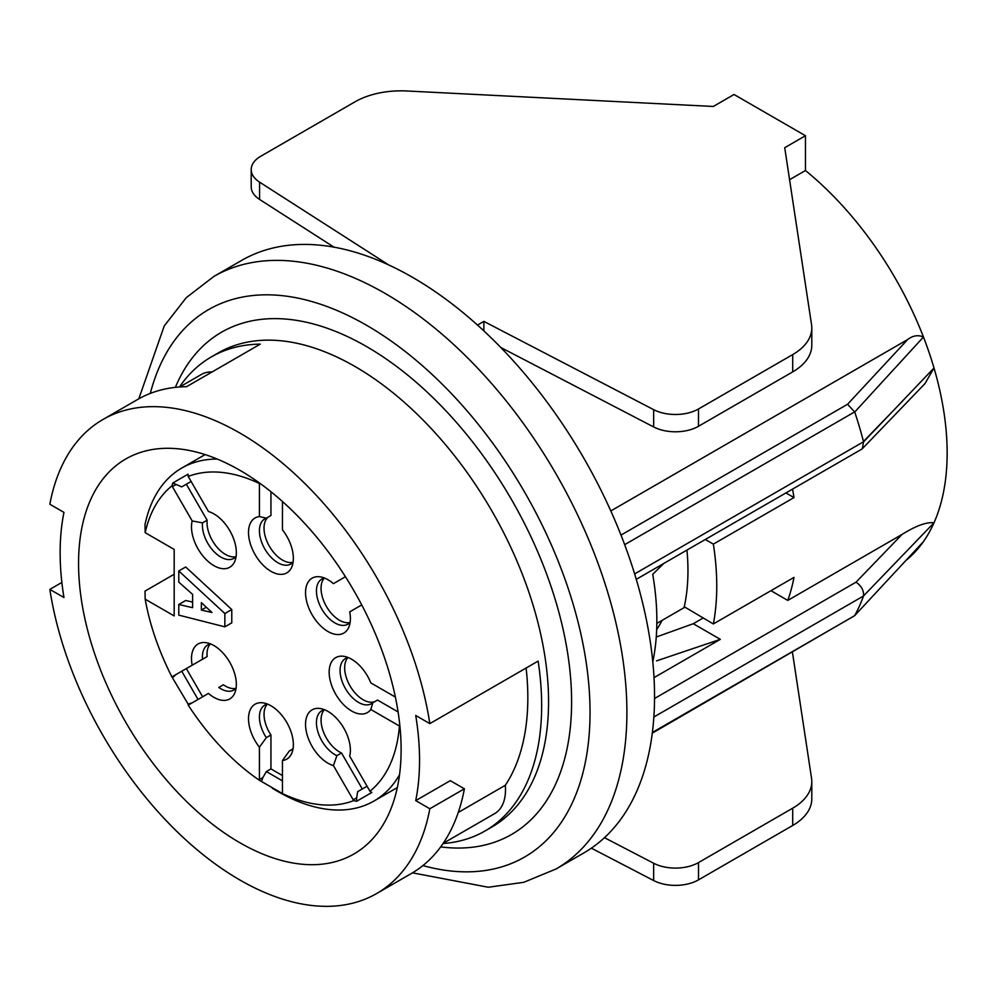 <?xml version="1.0" encoding="UTF-8"?>
<svg xmlns="http://www.w3.org/2000/svg" width="997" height="997" viewBox="0 0 997 997"><rect width="100%" height="100%" fill="white"/><g stroke="black" fill="none" stroke-linecap="round" stroke-linejoin="round"><path stroke-width="1.5" d="M259.743 483.184L259.482 483.533A182.463 105.346 -120 0 0 188.171 476.466L188.084 474.173L172.78 483.009L171.97 485.826A182.463 105.346 -120 0 0 145.176 532.672L174.176 549.422L174.176 615.922L145.176 599.185A182.463 105.346 -120 0 0 171.97 676.975L188.084 704.056L192.085 702.885M145.176 599.185L145.001 591.109L174.176 574.26M145.176 532.672L145.001 524.596A192.234 110.991 60 0 1 181.741 468.067A192.234 110.991 60 0 1 217.234 459.056M399.523 774.794A192.234 110.991 60 0 1 373.975 801.027A192.234 110.991 60 0 1 277.851 791.506L272.318 788.315M178.787 570.969L185.691 566.981L231.778 609.541L231.778 622.838L224.861 626.839L224.861 613.529L178.787 570.969L178.787 582.136L192.608 594.374L192.608 607.684L178.787 604.494L185.691 600.493L192.608 602.088M188.084 704.056L188.171 705.041A4.885 2.817 -120 0 0 188.67 704.854L208.46 693.426A31.705 18.307 60 0 0 234.868 692.79A31.705 18.307 60 0 0 229.771 662.307A31.705 18.307 60 0 0 205.918 642.654A31.705 18.307 60 0 0 192.172 665.211L172.381 676.639A4.885 2.817 -120 0 0 171.97 676.975M188.171 705.041A182.463 105.346 -120 0 0 259.482 780.315L282.4 793.55A4.885 2.817 -120 0 0 282.463 792.839L282.463 760.512L289.379 750.928A26.072 15.055 -120 0 0 290.887 750.243A26.072 15.055 -120 0 0 293.093 748.423M282.463 760.512A31.705 18.307 60 0 0 291.884 752.984A31.705 18.307 60 0 0 286.8 722.501A31.705 18.307 60 0 0 262.946 702.848A31.705 18.307 60 0 0 248.602 716.494A31.705 18.307 60 0 0 259.419 747.214L259.419 779.542A4.885 2.817 -120 0 0 259.482 780.315M282.4 793.55A182.463 105.346 -120 0 0 353.711 800.616L356.552 801.314L371.856 792.478L369.912 791.257A4.885 2.817 -120 0 0 369.501 790.447L349.71 756.162A31.705 18.307 60 0 0 342.843 726.526A31.705 18.307 60 0 0 319.962 708.493A31.705 18.307 60 0 0 306.578 732.733A31.705 18.307 60 0 0 333.422 765.559L336.899 755.639L341.51 752.972A26.072 15.055 -120 0 1 323.639 732.384A26.072 15.055 -120 0 1 324.349 709.764M333.422 765.559L353.212 799.856A4.885 2.817 -120 0 0 353.711 800.616M369.912 791.257A182.463 105.346 -120 0 0 399.448 725.966L399.884 725.916M395.385 697.077L370.822 682.895A31.705 18.307 60 0 0 343.579 656.288A31.705 18.307 60 0 0 334.406 691.818A31.705 18.307 60 0 0 370.822 709.503L398.812 725.666A4.885 2.817 -120 0 0 399.448 725.966M361.737 604.93L349.71 611.871A31.705 18.307 60 0 1 348.913 626.951A31.705 18.307 60 0 1 312.111 614.775A31.705 18.307 60 0 1 319.962 576.814A31.705 18.307 60 0 1 333.422 583.656L345.436 576.715L333.422 583.656M282.463 501.503L282.463 529.868A31.705 18.307 60 0 1 291.884 566.757A31.705 18.307 60 0 1 256.528 556.937A31.705 18.307 60 0 1 259.419 516.558L266.336 518.166A26.072 15.055 -120 0 0 264.816 518.864A26.072 15.055 -120 0 0 264.816 548.961A26.072 15.055 -120 0 0 290.887 564.015A26.072 15.055 -120 0 0 293.093 562.196M259.482 483.533A4.885 2.817 -120 0 0 259.419 484.243L259.419 516.558M171.97 485.826A4.885 2.817 -120 0 0 172.381 486.636L192.172 520.92A31.705 18.307 60 0 0 207.177 560.576A31.705 18.307 60 0 0 234.868 561.112A31.705 18.307 60 0 0 230.693 532.273A31.705 18.307 60 0 0 208.46 511.511L188.67 477.227A4.885 2.817 -120 0 0 188.171 476.466M259.419 779.542L262.884 777.548L261.488 781.548M262.884 777.548L266.336 771.553L282.463 780.875M267.495 704.081A26.072 15.055 -120 0 0 264.816 705.091A26.072 15.055 -120 0 0 266.336 737.63L270.947 734.963A26.072 15.055 -120 0 1 267.333 704.119M259.419 747.214L266.336 737.63M289.379 750.928L292.246 749.27M282.463 775.554L270.947 768.899L270.947 734.963M266.336 771.553L270.947 768.899M353.212 799.856L356.664 797.849L356.552 801.314M356.664 797.849L357.686 791.63L367.058 786.209M324.511 709.727A26.072 15.055 -120 0 0 321.844 710.736A26.072 15.055 -120 0 0 318.255 732.932A26.072 15.055 -120 0 0 336.899 755.639M362.285 788.963L341.51 752.972M348.127 657.522A26.072 15.055 -120 0 0 345.461 658.531A26.072 15.055 -120 0 0 345.461 688.628A26.072 15.055 -120 0 0 371.52 703.683A26.072 15.055 -120 0 0 372.878 702.711L377.489 700.056L398.09 711.945M370.822 709.503L372.878 702.711M347.965 657.559A26.072 15.055 -120 0 0 350.508 686.721A26.072 15.055 -120 0 0 374.623 701.714M324.511 578.048A26.072 15.055 -120 0 0 321.844 579.058A26.072 15.055 -120 0 0 321.844 609.155A26.072 15.055 -120 0 0 347.903 624.197A26.072 15.055 -120 0 0 350.121 622.39M324.349 578.086A26.072 15.055 -120 0 0 326.443 606.488A26.072 15.055 -120 0 0 350.009 622.514M266.336 518.166L270.947 515.511L270.947 491.72M268.068 517.169A26.072 15.055 -120 0 0 268.991 545.533A26.072 15.055 -120 0 0 292.981 562.32M172.78 483.009L181.728 486.872L191.112 481.464L181.728 486.872M192.172 520.92L202.516 522.864A26.072 15.055 -120 0 0 212.847 550.369A26.072 15.055 -120 0 0 233.871 558.357A26.072 15.055 -120 0 0 236.077 556.55M202.516 522.864L207.127 520.21A26.072 15.055 -120 0 0 216.013 545.982A26.072 15.055 -120 0 0 235.965 556.675M207.127 520.21L186.339 484.218M172.381 676.639L175.833 674.645L172.78 677.536M175.833 674.645L181.728 671.23L198.029 699.445M235.965 688.354A26.072 15.055 -120 0 1 223.415 684.789L218.804 687.456A26.072 15.055 -120 0 0 233.871 690.049A26.072 15.055 -120 0 0 236.077 688.242M210.467 643.888A26.072 15.055 -120 0 0 207.8 644.897A26.072 15.055 -120 0 0 202.516 659.241L207.127 656.574A26.072 15.055 -120 0 1 210.305 643.925M192.172 665.211L202.516 659.241M202.628 696.791L186.339 668.576L207.127 656.574M181.728 671.23L186.339 668.576M211.962 612.47L201.357 610.077L201.357 602.624L211.962 612.47M206.304 607.223L201.357 610.077M224.861 613.529L231.778 609.541M178.787 604.494L178.787 615.124L224.861 626.839M212.074 371.956A52.131 30.097 -120 0 0 201.531 374.373L179.709 386.973M179.472 386.998A273.689 158.025 60 0 1 211.277 356.951A273.689 158.025 60 0 1 260.267 344.139L186.539 386.699A273.689 158.025 -120 0 0 137.549 399.523L102.99 419.475A273.689 158.025 60 0 1 296.458 475.482A273.689 158.025 60 0 1 429.832 723.623L538.118 661.098A273.689 158.025 60 0 1 541.658 705.714A273.689 158.025 60 0 1 484.966 831.012A273.689 158.025 60 0 1 443.054 843.524M429.832 808.754A273.689 158.025 60 0 1 376.679 893.524L411.25 873.571A273.689 158.025 -120 0 0 464.39 788.801L429.832 808.754L415.724 800.616L450.283 780.663L464.39 788.801M443.179 843.325L494.711 813.577A52.131 30.097 -120 0 0 505.317 785.3A254.148 146.733 -120 0 0 526.104 668.04M458.259 812.468L505.317 785.3M102.99 419.475A273.689 158.025 60 0 0 49.85 504.245L63.958 512.383A254.148 146.733 -120 0 0 63.958 597.515L49.85 589.377L61.864 582.447M376.679 893.524A273.689 158.025 60 0 1 183.224 837.505A273.689 158.025 60 0 1 49.85 589.377M415.724 800.616A254.148 146.733 -120 0 0 415.724 715.472L429.832 723.623M401.118 749.607A228.076 131.679 60 0 1 353.873 854.018A228.076 131.679 60 0 1 125.796 722.339A228.076 131.679 60 0 1 125.796 458.969A228.076 131.679 60 0 1 301.555 520.085A228.076 131.679 60 0 1 401.118 749.607M653.658 880.55A32.577 18.806 -0 0 0 698.498 879.865L698.498 862.579A32.577 18.806 180 0 1 653.658 863.252L653.658 880.55L591.371 848.173M698.498 862.579L792.702 808.181L792.702 825.479L698.498 879.865M792.702 825.479A65.166 37.624 0 0 0 811.795 798.871L811.795 781.586A65.166 37.624 180 0 1 792.702 808.181M792.441 652.237L811.546 778.308A65.166 37.624 180 0 1 811.795 781.586M705.303 539.477L713.354 544.125A250.883 144.852 60 0 1 716.756 585.999A250.883 144.852 60 0 1 713.354 623.948L684.254 606.762M604.456 837.679L653.658 863.252M652.3 733.144L854.703 615.61A288.357 166.487 -120 0 0 863.539 595.944C863.938 590.623 861.458 586.024 856.074 582.136L902.011 534.454C916.081 525.718 926.736 521.83 934.002 522.789A250.883 144.852 60 0 1 923.459 541.583L923.309 541.732M906.909 559.666A250.883 144.852 -120 0 0 923.459 541.583L854.741 615.56M634.64 573.911L863.527 441.771A288.357 166.487 -120 0 0 854.703 411.96L847.537 404.284L907.656 339.553C912.803 335.553 918.075 334.705 923.459 337.011A250.883 144.852 60 0 1 934.002 367.98L925.141 383.322M854.741 412.023L923.459 337.011A250.883 144.852 -120 0 0 805.451 170.524L789.574 179.697M698.498 408.982L698.498 426.28A32.577 18.806 180 0 1 653.658 426.953L653.658 409.655A32.577 18.806 -0 0 0 698.498 408.982L792.702 354.596A65.166 37.624 -0 0 0 811.795 327.988A65.166 37.624 -0 0 0 811.546 324.71L784.726 147.706L805.451 135.729L805.451 170.524M500.768 347.467L653.658 426.953M811.795 327.988L811.795 345.274A65.166 37.624 180 0 1 792.702 371.881L792.702 354.596M698.498 426.28L792.702 371.881M805.451 135.729L734.029 94.491L713.304 106.467L406.714 90.976A65.166 37.624 0 0 0 354.957 101.856L260.753 156.255A32.577 18.806 -0 0 0 251.207 169.552A32.577 18.806 -0 0 0 259.569 182.139L388.768 264.978M483.869 330.904L483.869 321.395L653.658 409.655M259.569 182.139L259.569 199.425A32.577 18.806 180 0 1 251.207 186.838L251.207 169.552M902.534 401.13L863.452 441.497M863.552 595.907L934.002 522.789A250.883 144.852 -120 0 0 947.15 452.974A250.883 144.852 -120 0 0 934.002 367.98L863.552 441.883M863.539 441.821L862.33 448.712L925.191 383.384M861.919 449.086L861.022 449.572M785.935 492.917L793.998 497.578L713.354 544.125M713.354 623.948L793.998 577.388A250.883 144.852 60 0 1 787.78 600.406L902.011 534.454M259.569 199.425L334.02 247.169M214.068 276.331A342.121 197.518 60 0 1 477.65 368.167A342.121 197.518 60 0 1 626.901 712.369A342.121 197.518 60 0 1 556.039 868.985L583.694 853.021A342.121 197.518 -120 0 0 654.543 696.404A342.121 197.518 -120 0 0 505.217 352.103A342.121 197.518 -120 0 0 241.573 260.454L213.931 276.406L186.24 297.704L164.231 325.969L138.82 398.8M610.812 510.938L907.656 339.553M792.553 489.103A250.883 144.852 60 0 1 793.998 497.578M477.501 325.072L483.869 321.395M787.78 600.406L770.955 590.685M703.122 618.028L693.264 623.723L720.333 639.351L656.524 660.886M654.02 677.636L720.333 639.351M693.264 623.723L656.25 637.033M652.798 661.809A250.883 144.852 -120 0 0 656.849 620.583A250.883 144.852 -120 0 0 652.736 574.309L663.79 563.442M686.945 550.07A211.788 122.282 -120 0 1 684.054 607.684L656.836 623.399M662.083 620.371A192.234 110.991 60 0 1 656.674 629.593M398.812 725.666L399.797 725.093M259.419 484.243L260.404 483.67M172.381 486.636L175.833 484.642M484.966 831.012L491.882 827.012A273.689 158.025 -120 0 0 548.562 701.726A273.689 158.025 -120 0 0 429.171 426.367A273.689 158.025 -120 0 0 218.293 352.901M175.372 387.372A289.99 167.421 60 0 1 404.259 372.367A289.99 167.421 60 0 1 571.605 701.726A289.99 167.421 60 0 1 440.674 846.889M422.89 865.583A316.049 182.476 -120 0 0 590.037 712.369A316.049 182.476 -120 0 0 394.962 343.766A316.049 182.476 -120 0 0 150.298 393.416M620.994 535.09L847.537 404.284M854.691 411.886L624.67 544.674M863.527 595.982L653.858 717.017M654.543 698.498L856.074 582.136M652.387 732.459L854.691 615.66M205.095 454.582L181.741 468.067M397.329 787.555L373.975 801.027M211.277 356.951L218.193 352.963M556.039 868.985L523.761 882.308L488.268 887.243L412.496 872.836M861.346 449.385L636.273 579.332"/></g></svg>
